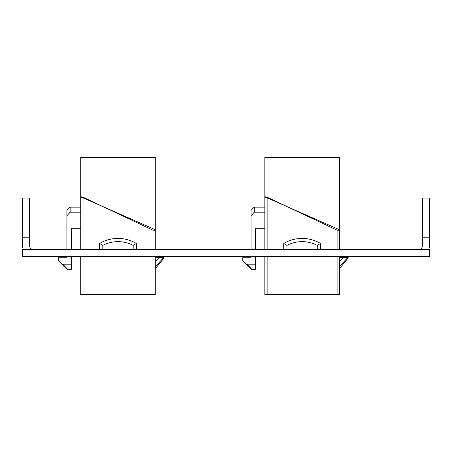<?xml version="1.0" encoding="UTF-8"?>
<svg xmlns="http://www.w3.org/2000/svg" width="452" height="452" viewBox="0 0 452 452"><rect width="100%" height="100%" fill="white"/><g stroke="black" fill="none" stroke-linecap="round" stroke-linejoin="round"><path stroke-width="0.68" d="M418.761 249.47A3.622 3.622 0 0 0 422.388 245.848L422.388 198.038L429.4 198.038L429.4 245.848A10.639 10.639 0 0 1 428.762 249.47M422.388 237.198L429.4 237.198M22.6 237.198L22.6 198.038L29.612 198.038L29.612 237.198L22.6 237.198L22.6 245.848A10.639 10.639 0 0 0 23.238 249.47M29.612 237.198L29.612 245.848A3.622 3.622 0 0 0 33.239 249.47M429.4 256.487L22.6 256.487L22.6 249.47L429.4 249.47L429.4 256.487M133.187 249.47L133.187 245.379L136.408 243.487L133.187 245.379A32.781 32.781 0 0 0 102.813 245.379L99.593 243.487A36.002 36.002 0 0 1 136.408 243.487A36.002 36.002 0 0 0 99.593 243.487A36.002 36.002 0 0 1 136.408 243.487A36.002 36.002 0 0 0 99.593 243.487A36.002 36.002 0 0 1 136.408 243.487A36.002 36.002 0 0 0 99.593 243.487A36.002 36.002 0 0 1 136.408 243.487A36.002 36.002 0 0 0 99.593 243.487A36.002 36.002 0 0 1 136.408 243.487A36.002 36.002 0 0 0 99.593 243.487A36.002 36.002 0 0 1 136.408 243.487A36.002 36.002 0 0 0 99.593 243.487A36.002 36.002 0 0 1 136.408 243.487A36.002 36.002 0 0 0 99.593 243.487A36.002 36.002 0 0 1 136.408 243.487A36.002 36.002 0 0 0 99.593 243.487A36.002 36.002 0 0 1 136.408 243.487A36.002 36.002 0 0 0 99.593 243.487A36.002 36.002 0 0 1 136.408 243.487A36.002 36.002 0 0 0 99.593 243.487A36.002 36.002 0 0 1 136.408 243.487A36.002 36.002 0 0 0 99.593 243.487A36.002 36.002 0 0 1 136.408 243.487A36.002 36.002 0 0 0 99.593 243.487A36.002 36.002 0 0 1 136.408 243.487A36.002 36.002 0 0 0 99.593 243.487A36.002 36.002 0 0 1 136.408 243.487A36.002 36.002 0 0 0 99.593 243.487A36.002 36.002 0 0 1 136.408 243.487A36.002 36.002 0 0 0 99.593 243.487A36.002 36.002 0 0 1 136.408 243.487A36.002 36.002 0 0 0 99.593 243.487L102.813 245.379L99.593 243.487A36.002 36.002 0 0 1 136.408 243.487L136.408 249.47M66.913 257.753L66.913 256.487L66.913 257.753L66.913 256.487L66.913 257.753L66.913 256.487L66.913 257.753L66.913 256.487L66.913 257.753L66.913 256.487L66.913 257.753L66.913 256.487L66.913 257.753L66.913 256.487L66.913 257.753L66.913 256.487L66.913 257.753L58.63 257.753L58.63 260.979L61.122 263.471L62.783 264.2L67.676 269.262L71.518 269.262L71.518 264.2L62.783 264.2M66.913 215.757L66.913 249.47L66.913 210.355L66.913 249.47L66.913 215.757L66.913 249.47L66.913 215.757L66.913 249.47L66.913 215.757L66.913 249.47L66.913 215.757L66.913 249.47L66.913 215.757L66.913 249.47L66.913 215.757L66.913 249.47L66.913 215.757L70.139 212.191L80.722 212.191M317.298 249.47L317.298 245.379L320.519 243.487L317.298 245.379A32.781 32.781 0 0 0 286.924 245.379L283.703 243.487A36.002 36.002 0 0 1 320.519 243.487A36.002 36.002 0 0 0 283.703 243.487A36.002 36.002 0 0 1 320.519 243.487A36.002 36.002 0 0 0 283.703 243.487A36.002 36.002 0 0 1 320.519 243.487A36.002 36.002 0 0 0 283.703 243.487A36.002 36.002 0 0 1 320.519 243.487A36.002 36.002 0 0 0 283.703 243.487A36.002 36.002 0 0 1 320.519 243.487A36.002 36.002 0 0 0 283.703 243.487A36.002 36.002 0 0 1 320.519 243.487A36.002 36.002 0 0 0 283.703 243.487A36.002 36.002 0 0 1 320.519 243.487A36.002 36.002 0 0 0 283.703 243.487A36.002 36.002 0 0 1 320.519 243.487A36.002 36.002 0 0 0 283.703 243.487A36.002 36.002 0 0 1 320.519 243.487A36.002 36.002 0 0 0 283.703 243.487A36.002 36.002 0 0 1 320.519 243.487A36.002 36.002 0 0 0 283.703 243.487A36.002 36.002 0 0 1 320.519 243.487A36.002 36.002 0 0 0 283.703 243.487A36.002 36.002 0 0 1 320.519 243.487A36.002 36.002 0 0 0 283.703 243.487A36.002 36.002 0 0 1 320.519 243.487A36.002 36.002 0 0 0 283.703 243.487A36.002 36.002 0 0 1 320.519 243.487A36.002 36.002 0 0 0 283.703 243.487A36.002 36.002 0 0 1 320.519 243.487A36.002 36.002 0 0 0 283.703 243.487A36.002 36.002 0 0 1 320.519 243.487A36.002 36.002 0 0 0 283.703 243.487L286.924 245.379L283.703 243.487A36.002 36.002 0 0 1 320.519 243.487L320.519 249.47M251.029 257.753L251.029 256.487L251.029 257.753L251.029 256.487L251.029 257.753L251.029 256.487L251.029 257.753L251.029 256.487L251.029 257.753L251.029 256.487L251.029 257.753L251.029 256.487L251.029 257.753L251.029 256.487L251.029 257.753L251.029 256.487L251.029 257.753L242.741 257.753L242.741 260.979L245.233 263.471L246.894 264.2L251.792 269.262L255.629 269.262L255.629 264.2L246.894 264.2M254.25 212.191L251.029 215.757L251.029 249.47L251.029 210.355L251.029 215.757L251.029 210.355L251.029 215.757L251.029 210.355L251.029 215.757L251.029 210.355L251.029 215.757L251.029 210.355L251.029 215.757L251.029 210.355L251.029 215.757L251.029 210.355L251.029 215.757L251.029 210.355L251.029 215.757L251.029 210.355L251.029 215.757L251.029 210.355L254.25 207.129L254.25 212.191L264.832 212.191M133.187 245.379L136.408 243.487A36.002 36.002 0 0 0 99.593 243.487A36.002 36.002 0 0 1 136.408 243.487A36.002 36.002 0 0 0 99.593 243.487L102.813 245.379L99.593 243.487L102.813 245.379L99.593 243.487L102.813 245.379L99.593 243.487L102.813 245.379L99.593 243.487L102.813 245.379L99.593 243.487L102.813 245.379L99.593 243.487L102.813 245.379L99.593 243.487L99.593 249.47M67.676 269.262A1.842 1.842 0 0 1 66.376 268.72L61.122 263.471M155.279 230.288L154.94 230.288L155.279 230.288L155.279 249.47M155.279 256.487L155.279 294.574L80.722 294.574L80.722 256.487M80.722 196.829L80.722 157.426L155.279 157.426L155.279 229.701L80.722 196.818L81.891 196.829L81.891 197.275L81.061 197.36L83.021 197.208L83.021 249.47M152.974 249.47L152.974 230.187L83.021 197.208L81.061 197.417M80.722 249.47L80.722 197.417M80.722 228.3L71.518 228.3L71.518 249.47M71.518 256.487L71.518 264.2M164.019 257.295L164.019 257.996L163.912 257.295L155.279 266.669M155.279 262.047L159.251 257.295L163.912 257.295M155.279 257.295L159.251 257.295M152.974 230.187L154.94 230.288M155.279 229.701L154.109 229.701L154.109 230.243M317.298 245.379L320.519 243.487A36.002 36.002 0 0 0 283.703 243.487A36.002 36.002 0 0 1 320.519 243.487A36.002 36.002 0 0 0 283.703 243.487L286.924 245.379L283.703 243.487L286.924 245.379L283.703 243.487L286.924 245.379L283.703 243.487L286.924 245.379L283.703 243.487L286.924 245.379L283.703 243.487L286.924 245.379L283.703 243.487L286.924 245.379L283.703 243.487L283.703 249.47M251.792 269.262A1.842 1.842 0 0 1 250.487 268.72L245.233 263.471M339.39 230.288L339.051 230.288L339.39 230.288L339.39 249.47M339.39 256.487L339.39 294.574L264.832 294.574L264.832 256.487M264.832 196.829L264.832 157.426L339.39 157.426L339.39 229.701L264.832 196.818L266.002 196.829L266.002 197.275L265.171 197.36L267.132 197.208L267.132 249.47M337.09 249.47L337.09 230.187L267.132 197.208L265.171 197.417M264.832 249.47L264.832 197.417M264.832 228.3L255.629 228.3L255.629 249.47M255.629 256.487L255.629 264.2M348.136 257.295L348.136 257.996L348.029 257.295L339.39 266.669M339.39 262.047L343.362 257.295L348.029 257.295M339.39 257.295L343.362 257.295M337.09 230.187L339.051 230.288M339.39 229.701L338.22 229.701L338.22 230.243M136.408 243.487A36.002 36.002 0 0 0 99.593 243.487A36.002 36.002 0 0 1 136.408 243.487A36.002 36.002 0 0 0 99.593 243.487A36.002 36.002 0 0 1 136.408 243.487A36.002 36.002 0 0 0 99.593 243.487A36.002 36.002 0 0 1 136.408 243.487A36.002 36.002 0 0 0 99.593 243.487A36.002 36.002 0 0 1 136.408 243.487A36.002 36.002 0 0 0 99.593 243.487A36.002 36.002 0 0 1 136.408 243.487A36.002 36.002 0 0 0 99.593 243.487A36.002 36.002 0 0 1 136.408 243.487A36.002 36.002 0 0 0 99.593 243.487A36.002 36.002 0 0 1 136.408 243.487M152.974 294.574L152.974 256.487M83.021 256.487L83.021 294.574M80.722 207.129L70.139 207.129L66.913 210.355L70.139 207.129L66.913 210.355L70.139 207.129L66.913 210.355L70.139 207.129L66.913 210.355L70.139 207.129L66.913 210.355L70.139 207.129L66.913 210.355L70.139 207.129L66.913 210.355L70.139 207.129L66.913 210.355L70.139 207.129L70.139 212.191M102.813 245.379L102.813 249.47M320.519 243.487A36.002 36.002 0 0 0 283.703 243.487A36.002 36.002 0 0 1 320.519 243.487A36.002 36.002 0 0 0 283.703 243.487A36.002 36.002 0 0 1 320.519 243.487A36.002 36.002 0 0 0 283.703 243.487A36.002 36.002 0 0 1 320.519 243.487A36.002 36.002 0 0 0 283.703 243.487A36.002 36.002 0 0 1 320.519 243.487A36.002 36.002 0 0 0 283.703 243.487A36.002 36.002 0 0 1 320.519 243.487A36.002 36.002 0 0 0 283.703 243.487A36.002 36.002 0 0 1 320.519 243.487A36.002 36.002 0 0 0 283.703 243.487A36.002 36.002 0 0 1 320.519 243.487M337.09 294.574L337.09 256.487M267.132 256.487L267.132 294.574M286.924 245.379L286.924 249.47M155.279 268.799L164.019 257.996L155.279 268.799M339.39 268.799L348.136 257.996L339.39 268.799M251.029 210.355L254.25 207.129L251.029 210.355L254.25 207.129L251.029 210.355L254.25 207.129L251.029 210.355L254.25 207.129L251.029 210.355L254.25 207.129L251.029 210.355L254.25 207.129L251.029 210.355L254.25 207.129L251.029 210.355L254.25 207.129L264.832 207.129"/></g></svg>
